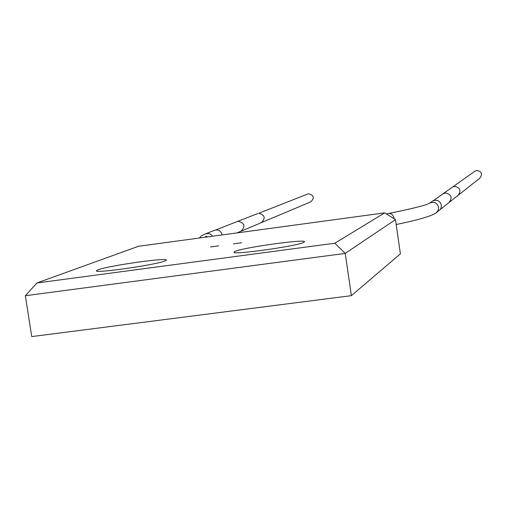 <?xml version="1.0" encoding="UTF-8"?>
<svg xmlns="http://www.w3.org/2000/svg" width="507" height="507" viewBox="0 0 507 507"><rect width="100%" height="100%" fill="white"/><g stroke="black" fill="none" stroke-linecap="round" stroke-linejoin="round"><path stroke-width="0.76" d="M351.37 295.657L345.229 253.405L25.35 295.72L31.738 336.585L351.37 295.657L400.397 253.855L395.485 219.62L384.648 212.87L138.455 246.288L36.929 282.969L334.848 243.227L384.648 212.87M233.505 243.867L241.655 242.726L233.505 243.867M165.162 260.852C157.195 264.73 93.288 273.875 96.526 270.687L97.978 269.851C108.118 265.63 171.562 256.77 166.093 260.351L165.162 260.852M210.481 246.972L218.606 245.832L210.481 246.972M303.87 242.276C298.75 245.901 231.496 255.382 234.031 252.137L234.823 251.523C242.175 247.555 309.086 238.353 304.289 241.991L303.87 242.276M25.35 295.72L36.929 282.969M395.485 219.62L345.229 253.405L334.848 243.227M214.36 230.343L214.772 230.178C218.561 229.43 221.001 230.958 222.091 234.779L222.11 234.931M436.761 212.42L440.494 209.093L441.223 207.433L441.35 205.17C439.899 200.709 436.99 199.321 432.629 201.006L431.958 201.482M458.531 195.011L479.793 178.198C482.778 174.072 481.77 171.493 476.776 170.447L474.641 171.385M261.612 222.541L310.747 201.849C314.67 197.983 313.972 195.284 308.662 193.756L307.584 194.061M205.449 233.822L209.118 233.556L211.102 234.551L212.585 236.224M396.189 224.512C417.92 220.051 431.235 216.185 436.134 212.921L438.168 210.462L438.599 207.287C437.123 202.749 434.169 201.342 429.74 203.053L429.245 203.389M394.288 218.872C393.375 215.209 391.638 213.384 389.065 213.409L388.85 213.453M442.605 194.111L445.241 192.958C451.414 194.263 452.662 197.464 448.987 202.559L457.992 195.436C461.465 190.626 460.293 187.603 454.462 186.373L452.555 187.051L475.141 171.03M236.984 221.654L238.303 221.28C244.824 223.181 245.692 226.515 240.895 231.268L261.263 222.687C265.801 218.194 264.99 215.05 258.817 213.257L307.895 193.94M234.513 252.486L234.031 252.137M97.09 271.093L96.526 270.687M207.889 236.864L205.569 236.218L207.686 236.889M214.772 230.178L203.149 234.842L200.848 236.344L199.422 238.011M432.629 201.006L429.79 203.06C426.989 204.98 413.414 208.428 389.065 213.409L386.372 213.941M433.479 200.582L452.555 187.051M448.987 202.559L440.196 209.518M215.786 229.937L257.93 213.466M240.895 231.268L236.984 232.916"/></g></svg>
